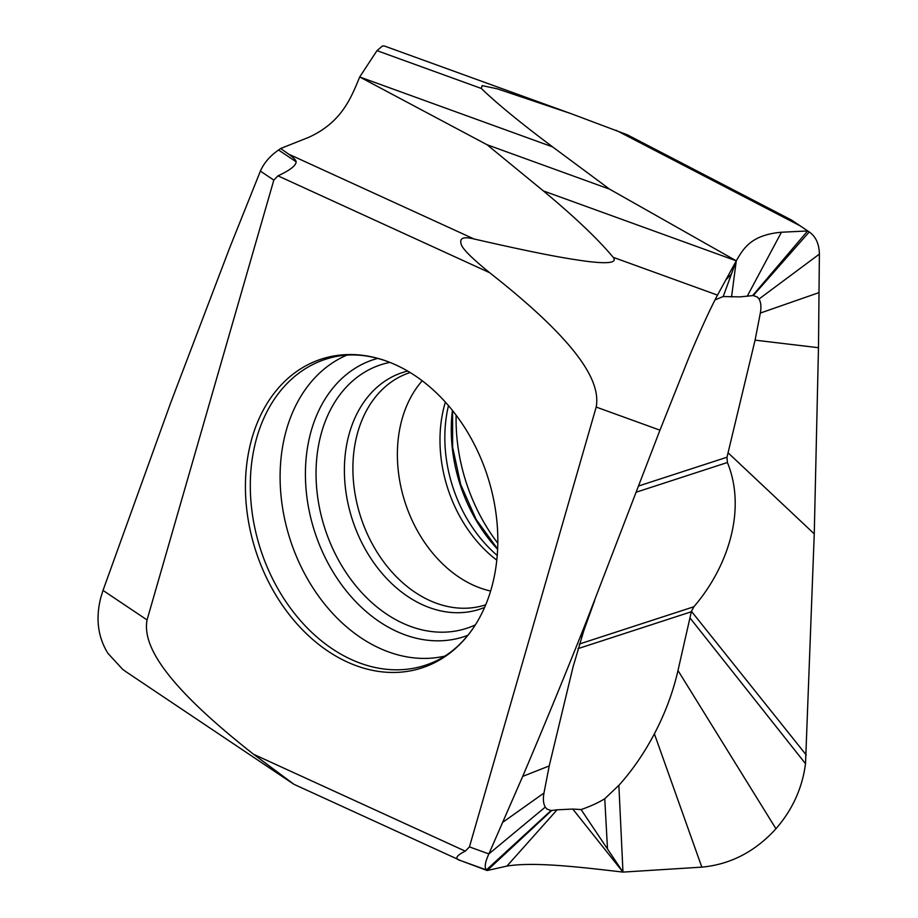 <?xml version="1.0" encoding="UTF-8"?>
<svg xmlns="http://www.w3.org/2000/svg" width="918" height="918" viewBox="0 0 918 918"><rect width="100%" height="100%" fill="white"/><g stroke="black" fill="none" stroke-linecap="round" stroke-linejoin="round"><path stroke-width="1.38" d="M126.305 671.953L122.645 669.325L107.934 653.341C97.928 637.23 95.518 618.743 100.716 597.905L103.011 590.412L147.052 619.937C142.875 642.898 159.124 680.031 253.597 754.298L293.989 784.316L460.262 860.407M103.011 590.412L170.748 402.646L229.775 247.596L260.391 171.115C263.982 162.956 270.041 155.922 278.556 150.013L280.621 148.498L308.632 137.379C341.358 122.484 350.779 98.742 359.695 76.974L376.988 50.651L481.296 88.449C497.154 103.723 520.942 123.207 552.647 146.914L359.695 76.974L487.114 144.769L543.33 190.898C574.611 216.855 597.905 239.001 613.201 257.327C617.275 262.525 609.185 263.948 588.943 261.596C567.416 258.807 540.736 254.24 474.044 238.978L288.654 154.144L280.621 148.498M147.052 619.937L273.816 180.123L260.391 171.115M288.654 154.144C293.439 157.529 295.952 160.088 296.17 161.82C295.883 165.688 289.813 170.369 277.959 175.843L273.816 180.123M474.044 238.978C463.705 236.396 459.39 238.003 461.111 243.798C461.697 248.089 471.209 257.728 489.65 272.703C584.146 346.981 600.372 384.103 596.195 407.064L469.442 846.889L465.288 851.158C455.833 855.794 454.364 858.961 460.893 860.682L487.183 870.516L506.931 866.087C533.794 861.589 580.348 867.12 622.978 872.1L701.834 867.143C730.407 864.469 755.112 851.686 775.951 828.759C792.463 809.768 802.321 788.092 805.511 763.707L814.255 533.874L818.477 347.704L819.384 254.102C819.189 243.924 815.804 236.534 809.24 231.944L791.488 220.033L627.373 134.82L571.157 113.694L497.304 88.817L482.145 85.626L481.296 88.449M571.157 113.694L384.539 46.061L382.588 45.9L376.988 50.651M506.931 866.087L557.1 809.814L572.763 809.056L581.094 809.573C590.687 806.234 598.57 802.619 604.755 798.74L607.498 848.989L622.978 872.1L618.87 785.338C632.25 770.5 644.092 753.334 654.385 733.826C665.183 713.194 673.055 692.092 677.989 670.507L691.438 611.331L693.882 606.752C728.238 566.785 746.701 509.433 727.4 462.511L726.999 457.233L755.078 340.153L760.333 313.061C761.412 307.014 760.976 302.332 759.025 299.004L757.43 297.076L753.253 295.55L739.954 296.881L723.212 296.525L714.996 299.899M557.1 809.814L551.041 810.548L546.864 809.022L545.281 807.094C543.33 803.766 542.894 799.085 543.972 793.037L549.216 765.945L573.119 666.675M596.195 407.064L659.962 430.175L587.095 619.604C567.244 669.796 545.774 722.064 522.698 776.399L488.869 853.924C485.071 862.151 484.256 867.487 486.402 869.931L487.183 870.516L551.707 810.491M248.411 453.343A162.394 121.738 -108 0 0 320.566 645.859A162.394 121.738 -108 0 0 474.675 625.938A162.394 121.738 -108 0 0 494.836 573.658A162.394 121.738 -108 0 0 388.762 361.956A162.394 121.738 -108 0 0 248.411 453.343M752.599 295.607L807.633 230.957L781.436 232.231C750.981 234.974 743.454 248.503 736.27 260.827L717.509 295.126C710.452 308.299 701.122 328.598 689.51 356.023L659.962 430.175M723.212 296.525L736.27 260.827L543.33 190.898M731.543 297.053L736.27 260.827L609.575 189.154L487.114 144.769M609.575 189.154L552.647 146.914M791.488 220.033L809.768 232.288M818.477 347.704L755.078 340.153M604.755 798.74L618.87 785.338M522.698 776.399L549.216 765.945M607.498 848.989L581.094 809.573M622.978 872.1L572.763 809.056M731.451 274.023L725.771 279.956M422.211 380.786A120.924 90.641 72 0 0 399.594 429.75A120.924 90.641 -108 0 0 490.637 591.031M296.17 161.82L278.556 150.013M814.255 533.874L728.031 452.758M806.222 754.952L691.438 611.331M805.511 763.707L689.923 617.848M775.951 828.759L677.989 670.507M701.834 867.143L654.385 733.826M460.893 860.682L486.402 869.931L551.041 810.548M465.288 851.158L253.597 754.298M489.65 272.703L277.959 175.843M717.509 295.126L613.201 257.327M799.567 225.541L616.104 130.287M781.436 232.231L747.206 296.284M791.614 220.136L809.24 231.944L753.253 295.55M819.384 254.102L759.025 299.004M819.131 292.567L760.333 313.061M691.334 611.755L577.915 648.67M726.999 457.233L638.985 485.874M693.882 606.752L579.304 644.046M587.095 619.604L573.096 666.778M469.442 846.889L488.869 853.924L545.281 807.094M502.915 822.195L543.972 793.037M727.4 462.511L636.644 492.048M388.762 361.956C368.91 354.555 350.148 353.005 332.454 357.309A160.937 120.637 -108 0 0 253.253 452.666A160.937 120.637 -108 0 0 298.706 618.583A160.937 120.637 -108 0 0 431.896 662.83C448.718 655.9 462.982 643.598 474.675 625.938M444.805 656.106A158.607 118.892 72 0 1 321.828 600.521A158.607 118.892 72 0 1 283.008 444.427A158.607 118.892 72 0 1 346.855 355.14M467.905 635.279A145.721 109.231 72 0 1 348.392 593.453A145.721 109.231 72 0 1 308.081 444.22A145.721 109.231 72 0 1 377.791 358.376M475.34 624.894A138.584 103.883 -108 0 1 359.041 589.608A138.584 103.883 -108 0 1 318.58 445.207A138.584 103.883 72 0 1 389.909 362.403M407.672 371.067A124.481 93.315 72 0 0 346.671 444.771A124.481 93.315 -108 0 0 381.716 572.97A124.481 93.315 -108 0 0 484.601 607.429M485.725 604.801A122.128 91.548 -108 0 1 387.476 566.785A122.128 91.548 -108 0 1 355.14 443.474A122.128 91.548 72 0 1 410.128 372.536M445.368 402.13A122.128 91.548 72 0 0 442.224 415.131A122.128 91.548 -108 0 0 496.799 560.141M497.235 555.459A124.481 93.315 -108 0 1 447.112 412.09A124.481 93.315 72 0 1 448.477 405.653M452.402 410.392A138.584 103.883 -108 0 0 497.613 549.32M456.131 415.2A158.607 118.892 -108 0 0 497.797 543.226M292.922 783.639L126.282 671.942M581.45 637.207L594.646 600.521M452.585 410.61L452.631 447.135L460.687 484.509L476.167 519.473L497.625 549.033"/></g></svg>
